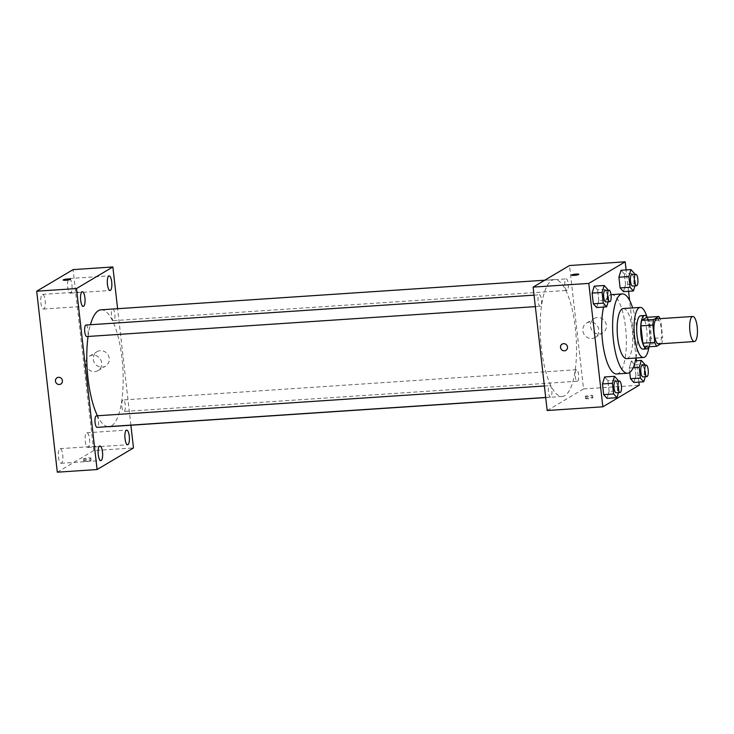 <?xml version="1.0" encoding="UTF-8"?>
<svg xmlns="http://www.w3.org/2000/svg" width="734" height="734" viewBox="0 0 734 734"><rect width="100%" height="100%" fill="white"/><g stroke="black" fill="none" stroke-linecap="round" stroke-linejoin="round"><path stroke-width="0.55" stroke-dasharray="3.67 2.75" d="M656.939 318.868A12.551 3.817 -93.8 0 1 661.508 330.181A12.551 3.817 -93.8 0 1 659.178 343.732A12.551 3.817 -93.8 0 1 658.609 343.916M646.874 317.299A16.203 4.927 -93.8 0 1 648.801 321.189L650.774 338.502L662.701 337.704L660.728 320.391A16.203 4.927 -93.8 0 0 660.049 318.657M660.985 343.76L661.848 343.246A16.203 4.927 -93.8 0 0 662.701 337.704M644.81 347.072L649.92 344.035L661.848 343.246M650.774 338.502A16.203 4.927 -93.8 0 1 649.92 344.035M649.205 346.778A16.735 5.092 86.2 0 0 650.92 331.841A16.735 5.092 86.2 0 0 647.241 317.281M640.754 315.748A16.735 5.092 -93.8 0 1 646.847 330.832A16.735 5.092 -93.8 0 1 643.736 348.907A16.735 5.092 -93.8 0 1 642.975 349.145M648.801 321.189L660.728 320.391M648.929 347.301A25.103 7.643 86.2 0 0 646.893 316.794M626.634 358.623A25.103 7.643 86.2 0 0 632.58 333.071A25.103 7.643 86.2 0 0 623.294 308.528M635.983 357.999A39.746 12.093 86.2 0 0 632.644 307.904M603.568 307.069A39.746 12.093 -93.8 0 1 611.027 294.683M611.376 294.646A39.746 12.093 -93.8 0 1 625.854 330.474A39.746 12.093 -93.8 0 1 618.478 373.386A39.746 12.093 -93.8 0 1 616.67 373.964M608.165 301.784L608.743 299.903L598.797 300.564L596.678 307.528L598.797 300.564L597.577 289.875L594.246 286.159L597.577 289.875L607.523 289.214M634.947 285.893L635.525 284.012L625.579 284.673L623.46 291.637L625.579 284.673L624.359 273.984L621.028 270.259L624.359 273.984L634.304 273.323M638.901 382.12L636.461 360.743M636.149 357.99L629.579 300.371M628.552 291.297L626.111 269.928M618.514 392.598L619.092 390.727L609.147 391.387L607.027 398.351L609.147 391.387L607.926 380.698L604.587 376.973L607.926 380.698L617.872 380.038M645.296 376.707L645.874 374.835L635.928 375.496L633.809 382.46L635.928 375.496L634.708 364.807L631.368 361.082L629.249 368.046L629.754 372.432L629.249 368.046L633.167 367.789M564.905 395.608A58.582 17.827 -93.8 0 1 562.244 396.47A58.582 17.827 -93.8 0 1 540.563 339.209A58.582 17.827 -93.8 0 1 554.454 279.571A58.582 17.827 -93.8 0 1 575.777 332.374A58.582 17.827 -93.8 0 1 564.905 395.608M547.179 410.517L583.576 388.919L569.511 265.524M567.208 290.343A5.771 1.752 -93.8 0 1 566.951 290.425A5.771 1.752 -93.8 0 1 564.813 284.783A5.771 1.752 -93.8 0 1 566.18 278.902A5.771 1.752 -93.8 0 1 568.281 284.104A5.771 1.752 -93.8 0 1 567.208 290.343M540.426 306.234A5.771 1.752 -93.8 0 1 540.169 306.317A5.771 1.752 -93.8 0 1 538.031 300.674A5.771 1.752 -93.8 0 1 539.398 294.793A5.771 1.752 -93.8 0 1 541.499 299.995A5.771 1.752 -93.8 0 1 540.426 306.234M550.775 397.048A5.771 1.752 -93.8 0 1 550.518 397.14A5.771 1.752 -93.8 0 1 548.381 391.488A5.771 1.752 -93.8 0 1 549.748 385.616A5.771 1.752 -93.8 0 1 551.849 390.818A5.771 1.752 -93.8 0 1 550.775 397.048M576.263 369.808A5.771 1.752 86.2 0 0 575.199 376.037A5.771 1.752 86.2 0 0 577.3 381.249A5.771 1.752 86.2 0 0 578.667 375.368A5.771 1.752 86.2 0 0 576.529 369.725A5.771 1.752 86.2 0 0 576.263 369.808M583.576 388.919L639.25 385.212M599.357 333.988A8.368 7.881 -120.7 0 0 602.687 332.961A8.368 7.881 -120.7 0 0 605.192 321.74A8.368 7.881 -120.7 0 0 594.145 318.565A8.368 7.881 -120.7 0 0 590.861 328.098A8.368 7.881 -120.7 0 0 599.357 333.988M585.76 398.36A3.661 0.532 -6.5 0 0 585.604 398.544A3.661 0.532 -6.5 0 0 589.301 398.654A3.661 0.532 -6.5 0 0 592.879 397.709A3.661 0.532 -6.5 0 0 589.741 397.544A3.661 0.532 -6.5 0 0 585.76 398.36M585.521 396.287A3.661 0.532 -6.5 0 0 585.365 396.47A3.661 0.532 -6.5 0 0 589.063 396.58A3.661 0.532 -6.5 0 0 592.641 395.635A3.661 0.532 -6.5 0 0 589.512 395.47A3.661 0.532 -6.5 0 0 585.521 396.287M578.814 274.314L578.814 274.314A3.661 0.532 173.5 0 1 578.658 274.498A3.661 0.532 173.5 0 1 574.676 275.314A3.661 0.532 173.5 0 1 571.538 275.149L571.538 275.14M591.778 338.484A8.368 7.881 -120.7 0 0 595.109 337.457A8.368 7.881 -120.7 0 0 597.614 326.245A8.368 7.881 -120.7 0 0 586.567 323.061A8.368 7.881 -120.7 0 0 583.282 332.594A8.368 7.881 -120.7 0 0 591.778 338.484M562.143 344.072L562.143 344.072A3.661 3.45 59.3 0 1 566.978 345.466A3.661 3.45 59.3 0 1 565.886 350.375L565.886 350.375M101.081 309.803A58.582 17.827 -93.8 0 1 122.413 362.605A58.582 17.827 -93.8 0 1 111.531 425.839A58.582 17.827 -93.8 0 1 108.871 426.702M107.76 426.656A58.582 17.827 -93.8 0 1 97.448 415.774M88.062 336.466A58.582 17.827 -93.8 0 1 90.42 324.731M122.89 400.039A5.771 1.752 86.2 0 0 121.826 406.269A5.771 1.752 86.2 0 0 123.927 411.471A5.771 1.752 86.2 0 0 125.294 405.599A5.771 1.752 86.2 0 0 123.156 399.957A5.771 1.752 86.2 0 0 122.89 400.039M86.025 325.024A5.771 1.752 -93.8 0 1 88.126 330.227A5.771 1.752 -93.8 0 1 87.052 336.466A5.771 1.752 -93.8 0 1 86.795 336.548M96.374 415.848A5.771 1.752 -93.8 0 1 98.475 421.05A5.771 1.752 -93.8 0 1 97.402 427.28A5.771 1.752 -93.8 0 1 97.145 427.362M113.843 320.565A5.771 1.752 -93.8 0 1 113.577 320.657A5.771 1.752 -93.8 0 1 111.44 315.014A5.771 1.752 -93.8 0 1 112.807 309.133A5.771 1.752 -93.8 0 1 114.908 314.336A5.771 1.752 -93.8 0 1 113.843 320.565M130.891 425.234L117.614 308.702M57.316 472.191L93.713 450.593L133.478 447.942M83.97 460.833A3.661 0.532 -6.5 0 0 83.804 461.007A3.661 0.532 -6.5 0 0 87.502 461.126A3.661 0.532 -6.5 0 0 91.08 460.181A3.661 0.532 -6.5 0 0 87.952 460.007A3.661 0.532 -6.5 0 0 83.97 460.833M93.713 450.593L73.088 269.617M93.346 359.44A8.368 7.881 -120.7 0 0 105.568 366.11A8.368 7.881 -120.7 0 0 108.072 354.889A8.368 7.881 -120.7 0 0 97.026 351.714A8.368 7.881 -120.7 0 0 93.346 359.44M71.932 284.572A7.331 2.23 -93.8 0 1 70.629 293.04A7.331 2.23 -93.8 0 1 70.299 293.15A7.331 2.23 -93.8 0 1 67.583 285.985A7.331 2.23 -93.8 0 1 69.326 278.516A7.331 2.23 -93.8 0 1 71.932 284.572M89.511 438.822A7.331 2.23 -93.8 0 1 88.208 447.281A7.331 2.23 -93.8 0 1 87.869 447.391A7.331 2.23 -93.8 0 1 85.162 440.226A7.331 2.23 -93.8 0 1 86.896 432.766A7.331 2.23 -93.8 0 1 89.511 438.822M62.729 454.713A7.331 2.23 -93.8 0 1 61.417 463.172A7.331 2.23 -93.8 0 1 61.087 463.282A7.331 2.23 -93.8 0 1 58.371 456.117A7.331 2.23 -93.8 0 1 60.115 448.657A7.331 2.23 -93.8 0 1 62.729 454.713M45.15 300.463A7.331 2.23 -93.8 0 1 43.847 308.931A7.331 2.23 -93.8 0 1 43.517 309.042A7.331 2.23 -93.8 0 1 40.801 301.876A7.331 2.23 -93.8 0 1 42.535 294.407A7.331 2.23 -93.8 0 1 45.15 300.463M85.768 363.936A8.368 7.881 -120.7 0 0 97.989 370.606A8.368 7.881 -120.7 0 0 100.494 359.385A8.368 7.881 -120.7 0 0 89.447 356.21A8.368 7.881 -120.7 0 0 85.768 363.936M57.078 377.753L57.069 377.753A3.661 3.45 59.3 0 1 61.904 379.139A3.661 3.45 59.3 0 1 60.812 384.047L60.812 384.047M83.731 458.759A3.661 0.532 -6.5 0 0 83.575 458.943A3.661 0.532 -6.5 0 0 87.273 459.053A3.661 0.532 -6.5 0 0 90.851 458.108A3.661 0.532 -6.5 0 0 87.713 457.943A3.661 0.532 -6.5 0 0 83.731 458.759M70.464 279.204L70.464 279.204A3.661 0.532 173.5 0 1 70.308 279.388A3.661 0.532 173.5 0 1 66.317 280.204A3.661 0.532 173.5 0 1 63.188 280.03L63.188 280.03M645.874 374.835L644.773 365.174M642.149 365.349A5.771 1.752 -93.8 0 1 644.25 370.551A5.771 1.752 -93.8 0 1 643.177 376.781A5.771 1.752 -93.8 0 1 642.92 376.872M635.928 375.496L634.708 364.807L631.368 361.082L635.424 360.816M631.368 361.082L629.249 368.046M634.708 364.807L644.654 364.147M635.525 284.012L634.424 274.351M631.8 274.525A5.771 1.752 -93.8 0 1 633.901 279.727A5.771 1.752 -93.8 0 1 632.836 285.966A5.771 1.752 -93.8 0 1 632.57 286.049M625.579 284.673L624.359 273.984M619.092 390.727L617.991 381.065M615.367 381.24A5.771 1.752 -93.8 0 1 617.468 386.442A5.771 1.752 -93.8 0 1 616.395 392.672A5.771 1.752 -93.8 0 1 616.138 392.763M609.147 391.387L607.926 380.698M608.743 299.903L607.642 290.242M605.018 290.416A5.771 1.752 -93.8 0 1 607.119 295.618A5.771 1.752 -93.8 0 1 606.045 301.858A5.771 1.752 -93.8 0 1 605.789 301.94M598.797 300.564L597.577 289.875M585.365 396.47L585.604 398.544M592.641 395.635L592.879 397.709M595.109 337.457L602.687 332.961M586.567 323.061L594.145 318.565M545.711 397.571L562.244 396.47M544.747 280.214L554.454 279.571M576.529 369.725L123.156 399.957M577.3 381.249L123.927 411.471M535.343 306.638L540.169 306.317M534.04 295.151L539.398 294.793M545.692 397.461L550.518 397.14M544.389 385.974L549.748 385.616M113.577 320.657L566.951 290.425M112.807 309.133L566.18 278.902M43.517 309.042L83.281 306.39M42.535 294.407L82.309 291.756M61.087 463.282L100.861 460.631M60.115 448.657L99.879 446.006M87.869 447.391L127.643 444.74M86.896 432.766L126.67 430.115M70.299 293.15L110.063 290.499M69.326 278.516L109.091 275.865M97.989 370.606L105.568 366.11M89.447 356.21L97.026 351.714M83.575 458.943L83.804 461.007M90.851 458.108L91.08 460.181"/><path stroke-width="1.1" d="M694.97 341.347A12.551 3.817 -93.8 0 1 694.401 341.53A12.551 3.817 -93.8 0 1 689.749 329.254A12.551 3.817 -93.8 0 1 692.731 316.473A12.551 3.817 -93.8 0 1 697.3 327.795A12.551 3.817 -93.8 0 1 694.97 341.347M694.401 341.53L658.609 343.916A12.551 3.817 -93.8 0 1 653.957 331.64A12.551 3.817 -93.8 0 1 656.939 318.868L692.731 316.473M658.802 316.51L653.691 319.538A16.203 4.927 -93.8 0 0 652.847 325.07L640.91 325.868A16.203 4.927 -93.8 0 1 641.764 320.336L646.874 317.299L658.802 316.51A16.203 4.927 -93.8 0 1 660.049 318.657M652.847 325.07L654.82 342.383A16.203 4.927 -93.8 0 0 656.737 346.274L660.985 343.76M640.91 325.868L642.883 343.182L654.82 342.383M642.883 343.182A16.203 4.927 -93.8 0 0 644.81 347.072L656.737 346.274M647.241 317.281A16.735 5.092 86.2 0 0 644.727 315.482A16.735 5.092 86.2 0 0 640.993 335.062A16.735 5.092 86.2 0 0 646.957 348.889A16.735 5.092 86.2 0 0 649.205 346.778M646.957 348.889L642.975 349.145A16.735 5.092 -93.8 0 1 637.011 335.328A16.735 5.092 -93.8 0 1 640.754 315.748L644.727 315.482M641.764 320.336L653.691 319.538M646.893 316.794A25.103 7.643 86.2 0 0 640.195 307.399A25.103 7.643 86.2 0 0 634.589 336.768A25.103 7.643 86.2 0 0 643.534 357.495A25.103 7.643 86.2 0 0 648.929 347.301M640.195 307.399L623.294 308.528A25.103 7.643 86.2 0 0 617.679 337.897A25.103 7.643 86.2 0 0 626.634 358.623L643.534 357.495M632.644 307.904A39.746 12.093 86.2 0 0 622.313 293.912A39.746 12.093 86.2 0 0 613.441 340.411A39.746 12.093 86.2 0 0 627.607 373.239A39.746 12.093 86.2 0 0 635.983 357.999M627.607 373.239L616.67 373.964A39.746 12.093 -93.8 0 1 602.504 341.145A39.746 12.093 -93.8 0 1 603.568 307.069M611.027 294.683A39.746 12.093 -93.8 0 1 611.376 294.646L622.313 293.912M607.642 290.242L607.523 289.214L604.183 285.489L594.246 286.159L592.118 293.114L593.338 303.803L596.678 307.528L606.623 306.867L608.165 301.784M634.424 274.351L634.304 273.323L630.965 269.598L621.028 270.259L618.909 277.223L620.12 287.911L623.46 291.637L633.405 290.976L634.947 285.893M626.111 269.928L625.194 261.809L588.796 283.407L602.862 406.801L639.25 385.212L638.901 382.12M636.461 360.743L636.149 357.99M629.579 300.371L628.552 291.297M617.991 381.065L617.872 380.038L614.532 376.313L604.587 376.973L602.467 383.937L603.687 394.626L607.027 398.351L616.964 397.69L618.514 392.598M644.773 365.174L644.654 364.147L641.314 360.422L639.195 367.385L640.415 378.074L630.469 378.735L629.754 372.432L630.469 378.735L633.809 382.46L643.755 381.79L645.296 376.707M625.194 261.809L569.511 265.524L533.123 287.113L547.179 410.517L602.862 406.801M533.123 287.113L588.796 283.407M565.886 350.375A3.661 3.45 59.3 0 1 560.712 348.246A3.661 3.45 59.3 0 1 566.978 345.466A3.661 3.45 59.3 0 1 564.428 350.824A3.661 3.45 59.3 0 1 562.143 344.072M578.658 274.498A3.661 0.532 173.5 0 1 574.676 275.314A3.661 0.532 173.5 0 1 571.538 275.14A3.661 0.532 173.5 0 1 575.117 274.204A3.661 0.532 173.5 0 1 578.814 274.314A3.661 0.532 173.5 0 1 578.658 274.498M571.538 275.149A3.661 0.532 173.5 0 1 575.117 274.204A3.661 0.532 173.5 0 1 578.814 274.314M545.711 397.571L108.871 426.702A58.582 17.827 -93.8 0 1 107.76 426.656M97.448 415.774A58.582 17.827 -93.8 0 1 88.062 336.466M90.42 324.731A58.582 17.827 -93.8 0 1 101.081 309.803L544.747 280.214M535.343 306.638L86.795 336.548A5.771 1.752 -93.8 0 1 84.658 330.906A5.771 1.752 -93.8 0 1 86.025 325.024L534.04 295.151M545.692 397.461L97.145 427.362A5.771 1.752 -93.8 0 1 95.007 421.72A5.771 1.752 -93.8 0 1 96.374 415.848L544.389 385.974M117.614 308.702L112.862 266.965L76.474 288.554L97.09 469.54L133.478 447.942L130.891 425.234M83.621 306.28A7.331 2.23 86.2 0 0 84.979 298.362A7.331 2.23 86.2 0 0 82.309 291.756A7.331 2.23 86.2 0 0 80.575 299.224A7.331 2.23 86.2 0 0 83.281 306.39A7.331 2.23 86.2 0 0 83.621 306.28M101.191 460.521A7.331 2.23 86.2 0 0 102.549 452.612A7.331 2.23 86.2 0 0 99.879 446.006A7.331 2.23 86.2 0 0 98.145 453.465A7.331 2.23 86.2 0 0 100.861 460.631A7.331 2.23 86.2 0 0 101.191 460.521M127.973 444.63A7.331 2.23 86.2 0 0 129.331 436.721A7.331 2.23 86.2 0 0 126.67 430.115A7.331 2.23 86.2 0 0 124.927 437.574A7.331 2.23 86.2 0 0 127.643 444.74A7.331 2.23 86.2 0 0 127.973 444.63M110.403 290.389A7.331 2.23 86.2 0 0 111.761 282.471A7.331 2.23 86.2 0 0 109.091 275.865A7.331 2.23 86.2 0 0 107.357 283.324A7.331 2.23 86.2 0 0 110.063 290.499A7.331 2.23 86.2 0 0 110.403 290.389M112.862 266.965L73.088 269.617L36.7 291.205L76.474 288.554M70.308 279.379A3.661 0.532 173.5 0 1 66.317 280.204A3.661 0.532 173.5 0 1 63.188 280.03A3.661 0.532 173.5 0 1 66.766 279.085A3.661 0.532 173.5 0 1 70.464 279.195A3.661 0.532 173.5 0 1 70.308 279.379M36.7 291.205L57.316 472.191L97.09 469.54M60.812 384.047A3.661 3.45 59.3 0 1 55.463 381.129A3.661 3.45 59.3 0 1 61.904 379.139A3.661 3.45 59.3 0 1 60.812 384.047A3.661 3.45 59.3 0 1 55.463 381.129A3.661 3.45 59.3 0 1 57.078 377.753M63.188 280.03A3.661 0.532 173.5 0 1 66.766 279.085A3.661 0.532 173.5 0 1 70.464 279.204M640.415 378.074L643.755 381.79M646.893 376.606L642.92 376.872A5.771 1.752 -93.8 0 1 640.782 371.221A5.771 1.752 -93.8 0 1 642.149 365.349L646.122 365.082A5.771 1.752 -93.8 0 1 648.232 370.285A5.771 1.752 -93.8 0 1 647.159 376.514A5.771 1.752 -93.8 0 1 646.893 376.606A5.771 1.752 -93.8 0 1 644.755 370.964A5.771 1.752 -93.8 0 1 646.122 365.082M635.424 360.816L641.314 360.422M633.167 367.789L639.195 367.385M630.469 378.735L633.809 382.46M630.965 269.598L628.845 276.562L630.066 287.251L633.405 290.976M636.543 285.783L632.57 286.049A5.771 1.752 -93.8 0 1 630.433 280.406A5.771 1.752 -93.8 0 1 631.8 274.525L635.782 274.259A5.771 1.752 -93.8 0 1 637.883 279.461A5.771 1.752 -93.8 0 1 636.809 285.7A5.771 1.752 -93.8 0 1 636.543 285.783A5.771 1.752 -93.8 0 1 634.405 280.14A5.771 1.752 -93.8 0 1 635.782 274.259M621.028 270.259L618.909 277.223L628.845 276.562M618.909 277.223L620.12 287.911L630.066 287.251M620.12 287.911L623.46 291.637M614.532 376.313L612.413 383.276L613.633 393.965L616.964 397.69M620.111 392.497L616.138 392.763A5.771 1.752 -93.8 0 1 614 387.121A5.771 1.752 -93.8 0 1 615.367 381.24L619.34 380.974A5.771 1.752 -93.8 0 1 621.441 386.176A5.771 1.752 -93.8 0 1 620.377 392.415A5.771 1.752 -93.8 0 1 620.111 392.497A5.771 1.752 -93.8 0 1 617.973 386.855A5.771 1.752 -93.8 0 1 619.34 380.974M604.587 376.973L602.467 383.937L612.413 383.276M602.467 383.937L603.687 394.626L613.633 393.965M603.687 394.626L607.027 398.351M604.183 285.489L602.063 292.453L603.284 303.142L606.623 306.867M609.761 301.674L605.789 301.94A5.771 1.752 -93.8 0 1 603.651 296.297A5.771 1.752 -93.8 0 1 605.018 290.416L608.991 290.15A5.771 1.752 -93.8 0 1 611.101 295.352A5.771 1.752 -93.8 0 1 610.027 301.591A5.771 1.752 -93.8 0 1 609.761 301.674A5.771 1.752 -93.8 0 1 607.624 296.031A5.771 1.752 -93.8 0 1 608.991 290.15M594.246 286.159L592.118 293.114L602.063 292.453M592.118 293.114L593.338 303.803L603.284 303.142M593.338 303.803L596.678 307.528"/></g></svg>
